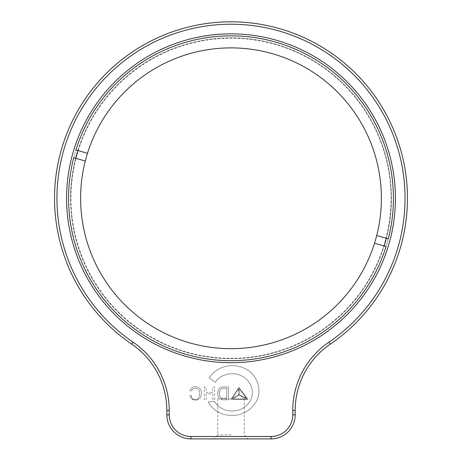 <?xml version="1.0" encoding="UTF-8"?>
<svg xmlns="http://www.w3.org/2000/svg" width="462" height="462" viewBox="0 0 462 462"><rect width="100%" height="100%" fill="white"/><g stroke="black" fill="none" stroke-linecap="round" stroke-linejoin="round"><path stroke-width="0.35" stroke-dasharray="2.31 1.73" d="M219.727 395.709A6.381 6.381 0 0 1 220.178 390.205A3.852 3.852 0 0 1 222.528 388.513L226.698 388.513L226.698 398.25L223.088 398.25A3.511 3.511 0 0 1 219.727 395.709A6.381 6.381 0 0 1 220.178 390.205A3.852 3.852 0 0 1 222.528 388.513L226.698 388.513L226.698 398.25L223.088 398.25A3.511 3.511 0 0 1 219.727 395.709M217.712 393.387A8.674 8.674 0 0 1 218.693 389.374A4.695 4.695 0 0 1 222.441 386.983L228.488 386.983L228.488 399.803L223.054 399.803A5.278 5.278 0 0 1 218.208 396.281A8.674 8.674 0 0 1 218.693 389.374A4.695 4.695 0 0 1 222.441 386.983L228.488 386.983L228.488 399.803L223.054 399.803A5.278 5.278 0 0 1 218.208 396.281A8.674 8.674 0 0 1 217.712 393.387M56.947 198.273A174.053 174.053 0 0 1 231 24.22A174.053 174.053 0 0 1 328.904 342.18A82.617 82.617 0 0 0 292.764 410.487L292.764 414.836A21.656 21.656 0 0 1 271.102 436.492L190.898 436.492A21.656 21.656 0 0 1 169.236 414.836L169.236 410.487A82.617 82.617 0 0 0 133.096 342.18A174.053 174.053 0 0 1 56.947 198.273M407.461 198.273A176.461 176.461 0 0 0 231 21.812A176.461 176.461 0 0 0 131.739 344.167A80.209 80.209 0 0 1 166.834 410.487L166.834 414.836A24.064 24.064 0 0 0 190.898 438.9L271.102 438.9A24.064 24.064 0 0 0 295.166 414.836L295.166 410.487A80.209 80.209 0 0 1 330.261 344.167A176.461 176.461 0 0 0 407.461 198.273M231 438.9L213.756 438.9L231 438.9M231 434.892L217.764 434.892L231 434.892M231 398.798L217.764 398.798L231 398.798M386.348 238.288A160.418 160.418 0 0 0 391.418 198.273A160.418 160.418 0 0 1 231 358.691A160.418 160.418 0 0 1 70.582 198.273A160.418 160.418 0 0 0 384.153 246.003M66.574 198.273A164.426 164.426 0 0 0 231 362.699A164.426 164.426 0 0 0 395.426 198.273A164.426 164.426 0 0 0 231 33.847A164.426 164.426 0 0 0 66.574 198.273A164.426 164.426 0 0 0 231 362.699A164.426 164.426 0 0 0 395.426 198.273A164.426 164.426 0 0 0 231 33.847A164.426 164.426 0 0 0 66.574 198.273M80.607 198.273A150.393 150.393 0 0 0 231 348.666A150.393 150.393 0 0 0 381.393 198.273A150.393 150.393 0 0 0 231 47.881A150.393 150.393 0 0 0 80.607 198.273A150.393 150.393 0 0 0 231 348.666A150.393 150.393 0 0 0 381.393 198.273A150.393 150.393 0 0 0 231 47.881A150.393 150.393 0 0 0 80.607 198.273M200.595 396.898A5.059 5.059 0 0 1 195.542 399.988A5.532 5.532 0 0 1 190.708 397.678A3.563 3.563 0 0 1 189.986 395.495L191.407 395.426A3.783 3.783 0 0 0 199.058 396.338A8.778 8.778 0 0 0 199.295 391.071A4.245 4.245 0 0 0 193.855 388.461A3.927 3.927 0 0 0 191.609 391.002L190.032 390.575A5.18 5.18 0 0 1 193.382 387.006A6.081 6.081 0 0 1 201.028 390.609A9.101 9.101 0 0 1 200.595 396.898A5.059 5.059 0 0 1 195.542 399.988A5.532 5.532 0 0 1 190.708 397.678A3.563 3.563 0 0 1 189.986 395.495L191.407 395.426A3.783 3.783 0 0 0 199.058 396.338A8.778 8.778 0 0 0 199.295 391.071A4.245 4.245 0 0 0 193.855 388.461A3.927 3.927 0 0 0 191.609 391.002L190.032 390.575A5.18 5.18 0 0 1 193.382 387.006A6.081 6.081 0 0 1 201.028 390.609A9.101 9.101 0 0 1 200.595 396.898M75.653 158.258A160.418 160.418 0 0 0 70.582 198.273A160.418 160.418 0 0 1 231 37.855A160.418 160.418 0 0 1 391.418 198.273A160.418 160.418 0 0 0 77.847 150.543M206.116 392.325L212.826 392.325L212.826 387.069L214.639 387.069L214.639 399.809L212.826 399.809L212.826 393.797L206.116 393.797L206.116 399.809L204.302 399.809L204.302 387.069L206.116 387.069L206.116 392.325L212.826 392.325L212.826 387.069L214.639 387.069L214.639 399.809L212.826 399.809L212.826 393.797L206.116 393.797L206.116 399.809L204.302 399.809L204.302 387.069L206.116 387.069L206.116 392.325M238.64 394.658L232.236 398.527L238.64 388.704L238.64 394.658L232.236 398.527L238.64 388.704L238.64 394.658M232.617 398.914L238.9 395.12L246.541 398.914L232.617 398.914L238.9 395.12L246.541 398.914L232.617 398.914M246.529 398.319L239.172 394.658L239.172 388.704L246.529 398.319L239.172 394.658L239.172 388.704L246.529 398.319M238.848 387.404L248.065 399.445L231 399.445L238.848 387.404L248.065 399.445L231 399.445L238.848 387.404M251.478 386.965A19.525 19.525 0 0 0 243.358 376.825A21.731 21.731 0 0 0 224.157 375.277A16.886 16.886 0 0 0 215.39 382.311L209.211 377.818A27.841 27.841 0 0 1 243.468 367.954A24.503 24.503 0 0 1 258.905 391.481A21.073 21.073 0 0 1 255.48 402.818A27.893 27.893 0 0 1 225.872 414.789A25.624 25.624 0 0 1 208.183 401.94L214.518 401.311A19.889 19.889 0 0 0 233.333 410.903A19.34 19.34 0 0 0 246.679 405.278A17.129 17.129 0 0 0 252.333 393.555A18.105 18.105 0 0 0 251.478 386.965A19.525 19.525 0 0 0 243.358 376.825A21.731 21.731 0 0 0 224.157 375.277A16.886 16.886 0 0 0 215.39 382.311L209.211 377.818A27.841 27.841 0 0 1 243.468 367.954A24.503 24.503 0 0 1 258.905 391.481A21.073 21.073 0 0 1 255.48 402.818A27.893 27.893 0 0 1 225.872 414.789A25.624 25.624 0 0 1 208.183 401.94L214.518 401.311A19.889 19.889 0 0 0 233.333 410.903A19.34 19.34 0 0 0 246.679 405.278A17.129 17.129 0 0 0 252.333 393.555A18.105 18.105 0 0 0 251.478 386.965M86.348 157.132A150.393 150.393 0 0 0 189.859 342.925A150.393 150.393 0 0 0 375.652 239.414A150.393 150.393 0 0 0 272.141 53.621A150.393 150.393 0 0 0 86.348 157.132M77.085 154.499A160.019 160.019 0 0 1 274.774 44.358A160.019 160.019 0 0 1 384.915 242.048A160.019 160.019 0 0 1 187.226 352.188A160.019 160.019 0 0 1 77.085 154.499M376.703 235.545L388.276 238.837A162.422 162.422 0 0 1 387.225 242.706A162.422 162.422 0 0 0 275.433 42.048A162.422 162.422 0 0 0 74.775 153.84A162.422 162.422 0 0 1 75.918 149.994L87.491 153.286M374.509 243.26L386.082 246.552A162.422 162.422 0 0 0 387.225 242.706A162.422 162.422 0 0 1 186.567 354.498A162.422 162.422 0 0 1 74.775 153.84A162.422 162.422 0 0 0 73.724 157.709L85.297 161.001M328.904 342.18L330.261 344.167M292.764 414.836L295.166 414.836M271.102 438.9L271.102 436.492M190.898 438.9L190.898 436.492M166.834 414.836L169.236 414.836M166.834 410.487L169.236 410.487M133.096 342.18L131.739 344.167M292.764 410.487L295.166 410.487M217.764 398.798L217.764 434.892L213.756 438.9M244.236 398.798L244.236 434.892L248.244 438.9"/><path stroke-width="0.69" d="M54.539 198.273A176.461 176.461 0 0 1 231 21.812A176.461 176.461 0 0 1 330.261 344.167A80.209 80.209 0 0 0 295.166 410.487L295.166 414.836A24.064 24.064 0 0 1 271.102 438.9L190.898 438.9A24.064 24.064 0 0 1 166.834 414.836L166.834 410.487A80.209 80.209 0 0 0 131.739 344.167A176.461 176.461 0 0 1 54.539 198.273M405.053 198.273A174.053 174.053 0 0 0 231 24.22A174.053 174.053 0 0 0 133.096 342.18A82.617 82.617 0 0 1 169.236 410.487L169.236 414.836A21.656 21.656 0 0 0 190.898 436.492L271.102 436.492A21.656 21.656 0 0 0 292.764 414.836L292.764 410.487A82.617 82.617 0 0 1 328.904 342.18A174.053 174.053 0 0 0 405.053 198.273M395.426 198.273A164.426 164.426 0 0 1 231 362.699A164.426 164.426 0 0 1 66.574 198.273A164.426 164.426 0 0 1 231 33.847A164.426 164.426 0 0 1 395.426 198.273M384.153 246.003A160.418 160.418 0 0 0 386.348 238.288M77.847 150.543A160.418 160.418 0 0 0 75.653 158.258M85.297 161.001A150.393 150.393 0 0 0 189.859 342.925A150.393 150.393 0 0 0 374.509 243.26L386.082 246.552A162.422 162.422 0 0 1 186.567 354.498A162.422 162.422 0 0 1 73.724 157.709L85.297 161.001A150.393 150.393 0 0 1 86.348 157.132A150.393 150.393 0 0 1 87.491 153.286L75.918 149.994A162.422 162.422 0 0 1 275.433 42.048A162.422 162.422 0 0 1 388.276 238.837L376.703 235.545A150.393 150.393 0 0 1 375.652 239.414A150.393 150.393 0 0 1 374.509 243.26M376.703 235.545A150.393 150.393 0 0 0 272.141 53.621A150.393 150.393 0 0 0 87.491 153.286M133.096 342.18L131.739 344.167M295.166 410.487L292.764 410.487M295.166 414.836L292.764 414.836M271.102 438.9L271.102 436.492M330.261 344.167L328.904 342.18M169.236 410.487L166.834 410.487M169.236 414.836L166.834 414.836M190.898 436.492L190.898 438.9"/></g></svg>
